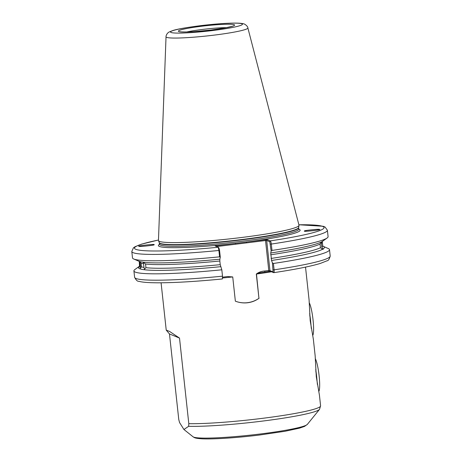 <?xml version="1.0" encoding="UTF-8"?>
<svg xmlns="http://www.w3.org/2000/svg" width="462" height="462" viewBox="0 0 462 462"><rect width="100%" height="100%" fill="white"/><g stroke="black" fill="none" stroke-linecap="round" stroke-linejoin="round"><path stroke-width="0.69" d="M179.51 338.086L169.612 331.456L166.228 330.122L169.473 333.945L179.51 338.086L188.808 423.671A72.644 6.237 -6.2 0 0 260.268 418.607A72.644 6.237 -6.2 0 0 320.593 405.855L319.438 395.224L316.291 376.744L315.159 355.844L313.357 339.258L310.21 320.784L309.078 299.878L305.521 267.105M219.542 250.323L218.896 250.473L218.283 247.239L218.93 247.984L219.542 250.323L220.293 257.253L219.589 256.843L218.896 250.473A98.371 8.443 173.8 0 1 131.803 251.501L132.496 257.871A98.371 8.443 -6.2 0 0 133.732 259.003L138.791 261.197A93.52 8.027 -6.2 0 0 142.111 262.041A93.52 8.027 -6.2 0 0 219.877 259.199L219.837 261.013A92.065 7.906 173.8 0 1 145.576 264.027L143.226 262.26L143.543 263.75A92.065 7.906 173.8 0 1 141.077 263.184L139.645 261.504M139.426 261.434L140.067 262.768A92.065 7.906 173.8 0 1 139.432 262.26L138.952 261.174M141.077 263.184L141.447 266.828A92.065 7.906 -6.2 0 0 143.977 267.411L143.543 263.75M139.432 262.26L139.824 265.904A92.065 7.906 -6.2 0 0 140.483 266.435L140.067 262.768M139.507 266.297L139.276 261.746M145.576 264.027L145.928 267.677A92.065 7.906 -6.2 0 0 220.235 264.668L221.818 269.802A98.371 8.443 -6.2 0 1 133.916 270.911A98.371 8.443 -6.2 0 1 134.875 269.537L139.345 266.308A93.52 8.027 -6.2 0 0 220.692 266.69M322.447 241.331L321.743 241.788A93.52 8.027 -6.2 0 1 319.589 242.764A93.52 8.027 -6.2 0 1 270.732 252.974L271.546 260.47A93.52 8.027 -6.2 0 0 322.557 249.278L320.466 247.724L320.074 244.069L321.234 242.065M218.93 247.984L218.283 247.239L215.182 245.963L216.47 245.668L265.344 239.686L267.146 239.605L270.247 240.881C270.703 241.147 271.05 242.203 271.298 244.063L271.991 250.433A98.371 8.443 -6.2 0 0 327.125 237.994L322.655 241.222A93.52 8.027 -6.2 0 1 322.251 241.493L321.373 243.318L321.771 246.974L323.065 248.989A93.52 8.027 -6.2 0 0 323.209 246.338A93.52 8.027 -6.2 0 0 322.932 246.223M304.371 231.058A6.254 1.126 -151.3 0 1 304.452 230.983C303.436 230.521 320.507 228.777 319.392 229.458L319.461 229.55M319.392 229.458C323.29 229.672 303.02 231.953 304.441 231.144L304.452 230.983A6.254 1.126 -151.3 0 1 306.3 231.237M139.154 246.298C135.256 246.084 155.527 243.803 154.106 244.612L154.094 244.773C155.111 245.235 138.04 246.979 139.154 246.298L139.091 246.258M271.991 250.433L271.148 251.033L269.785 241.765L266.678 240.483L269.958 270.64L273.059 271.916L272.441 262.959L273.406 263.473L274.099 269.843C274.255 271.673 274.122 272.615 273.7 272.661L270.599 271.385L268.722 271.437L260.083 272.776L256.474 274.035L258.945 298.331A25.93 25.52 -67.6 0 1 247.517 302.674A25.93 25.52 -67.6 0 1 235.36 301.172L232.733 276.94L227.662 276.547L222.586 277.165M259.101 298.221C255.717 300.693 251.911 302.2 247.678 302.743C243.474 303.234 239.368 302.708 235.36 301.172M227.957 276.513L227.662 276.547M159.425 241.36A70.68 6.07 173.8 0 1 158.501 240.65A70.68 6.07 173.8 0 1 158.46 240.436L166.031 36.798A41.158 3.534 173.8 0 0 213.692 35.176A41.158 3.534 173.8 0 0 247.863 27.911L298.983 225.173A70.68 6.07 173.8 0 1 298.995 225.387A70.68 6.07 173.8 0 1 240.304 237.653A70.68 6.07 173.8 0 1 159.425 241.36M193.081 436.804A57.681 4.955 -6.2 0 0 259.609 434.066A57.681 4.955 -6.2 0 0 307.34 424.393L304.527 426.414L299.428 428.17L285.002 431.277L259.321 435.054C236.717 437.843 212.641 439.431 201.669 438.796C194.363 438.253 194.571 437.658 193.081 436.804L183.928 429.498L179.556 422.557L178.771 419.531L169.473 333.945M183.928 429.498L188.635 426.299L188.808 423.671M143.977 267.411L144.479 269.219L145.928 267.677M139.668 265.413C139.074 267.741 139.126 267.908 139.824 265.904C139.126 267.908 139.074 267.741 139.668 265.413M140.483 266.435L140.402 268.307L141.447 266.828M219.837 261.013L220.235 264.668M273.406 263.473A98.371 8.443 -6.2 0 0 329.504 249.665A98.371 8.443 -6.2 0 0 328.268 248.527L323.209 246.338M327.125 237.994A98.371 8.443 -6.2 0 0 328.084 236.625L327.396 230.249A98.371 8.443 173.8 0 1 271.298 244.063L270.397 244.103M270.732 252.974L271.148 251.033M322.557 249.278L323.065 248.989L323.186 249.365M272.441 262.959L271.546 260.47M273.198 269.889L274.099 269.843A98.371 8.443 -6.2 0 0 330.197 256.035C329.36 259.205 328.274 260.805 326.94 260.828L320.31 263.432C310.481 266.401 294.97 269.479 273.77 272.667L273.059 271.916M220.293 257.253L219.877 259.199M133.732 259.003A98.371 8.443 -6.2 0 0 219.589 256.843M222.505 276.178L222.361 278.967C196.315 281.497 174.931 282.779 158.206 282.808C148.285 282.767 141.822 282.253 138.814 281.266C137.509 281.525 136.105 280.197 134.604 277.281A98.371 8.443 -6.2 0 0 222.505 276.178L221.818 269.802M258.945 298.331L256.312 274.053C258.72 272.199 261.561 271.177 264.836 270.986L268.78 270.507L265.529 240.54L216.655 246.569M216.574 246.535L216.47 245.668M159.494 244.323A71.287 6.122 173.8 0 0 235.447 243.347L235.626 244.196M298.822 229.192A71.287 6.122 173.8 0 1 246.367 242.007L246.552 242.862M269.785 241.765L270.247 240.881A95.345 8.183 -6.2 0 0 298.879 224.786M265.344 239.686L265.529 240.54L266.678 240.483L267.146 239.605M264.836 270.986L264.778 271.916M270.599 271.385L269.958 270.64L268.78 270.507L268.722 271.437M309.28 302.777A17.152 2.656 83 0 1 313.045 319.86A17.152 2.656 83 0 1 312.705 335.464L312.693 335.487M311.307 328.465L310.568 320.426A20.178 3.124 -97 0 0 309.644 313.611M309.742 315.298L310.568 320.426M315.361 358.737A17.152 2.656 83 0 1 319.121 375.82A17.152 2.656 83 0 1 318.786 391.429L318.768 391.447M317.388 384.424L316.649 376.391A20.178 3.124 -97 0 0 315.725 369.571M315.823 371.257L316.649 376.391M226.553 27.645A25.243 2.166 -6.2 0 0 202.679 29.418A25.243 2.166 -6.2 0 0 186.787 31.965M211.117 30.03A28.269 2.425 173.8 0 1 178.765 31.514A28.269 2.425 173.8 0 1 201.859 26.213A28.269 2.425 173.8 0 1 234.211 24.729A28.269 2.425 173.8 0 1 211.117 30.03M200.566 25.681A36.169 3.107 -6.2 0 0 171.021 32.461A36.169 3.107 -6.2 0 0 212.41 30.567A36.169 3.107 -6.2 0 0 241.955 23.781A36.169 3.107 -6.2 0 0 200.566 25.681M232.733 276.94A72.644 6.237 173.8 0 1 222.597 277.968M158.501 240.65L159.286 242.677A70.114 6.018 -6.2 0 0 160.204 243.376A70.114 6.018 -6.2 0 0 234.24 240.436A70.114 6.018 -6.2 0 0 298.66 227.535L298.654 227.708A70.074 6.018 173.8 0 1 235.071 240.65A70.074 6.018 173.8 0 1 160.274 243.682A70.074 6.018 173.8 0 1 159.326 242.845L159.482 244.248A70.074 6.018 -6.2 0 0 160.43 245.085A70.074 6.018 -6.2 0 0 240.615 241.412A70.074 6.018 -6.2 0 0 298.81 229.112L298.943 229.435M320.593 405.855L319.513 409.361A71.46 6.133 173.8 0 1 260.377 421.35A71.46 6.133 173.8 0 1 188.635 426.299M271.552 271.777A72.644 6.237 173.8 0 1 256.474 274.035L256.312 274.053M321.771 246.974A92.065 7.906 -6.2 0 0 322.724 245.651L322.326 241.996A92.065 7.906 173.8 0 1 321.373 243.318M271.084 258.449A92.065 7.906 -6.2 0 0 320.466 247.724M320.074 244.069A92.065 7.906 173.8 0 1 270.692 254.793M158.478 240.038A95.345 8.183 -6.2 0 0 140.679 250.358A95.345 8.183 -6.2 0 0 218.283 247.239M180.515 31.855L180.192 31.693C179.21 31.89 187.433 32.219 194.421 31.612L211.076 30.024L225.727 27.807L232.657 26.19M247.863 27.911C248.082 26.467 244.462 23.701 243.884 23.92C243.249 23.695 241.834 23.1 234.032 23.1C224.838 23.233 213.658 24.093 200.496 25.67C186.284 27.524 177.096 29.135 172.944 30.498L169.104 32.022C166.147 33.703 165.858 36.977 166.031 36.798M166.228 330.122L161.082 282.796M307.34 424.393L319.513 409.361M330.197 256.035L329.504 249.665M327.396 230.249L325.057 227.027L323.186 226.27L298.874 224.757M323.048 246.356L322.724 245.651M322.326 241.996L322.493 241.239M131.803 251.501L133.397 247.846L135.06 246.708L141.609 244.127L158.478 240.009M134.604 277.281L133.916 270.911M298.66 227.535L298.995 225.387M298.654 227.708L298.81 229.112M159.482 244.248L159.419 244.594"/></g></svg>
